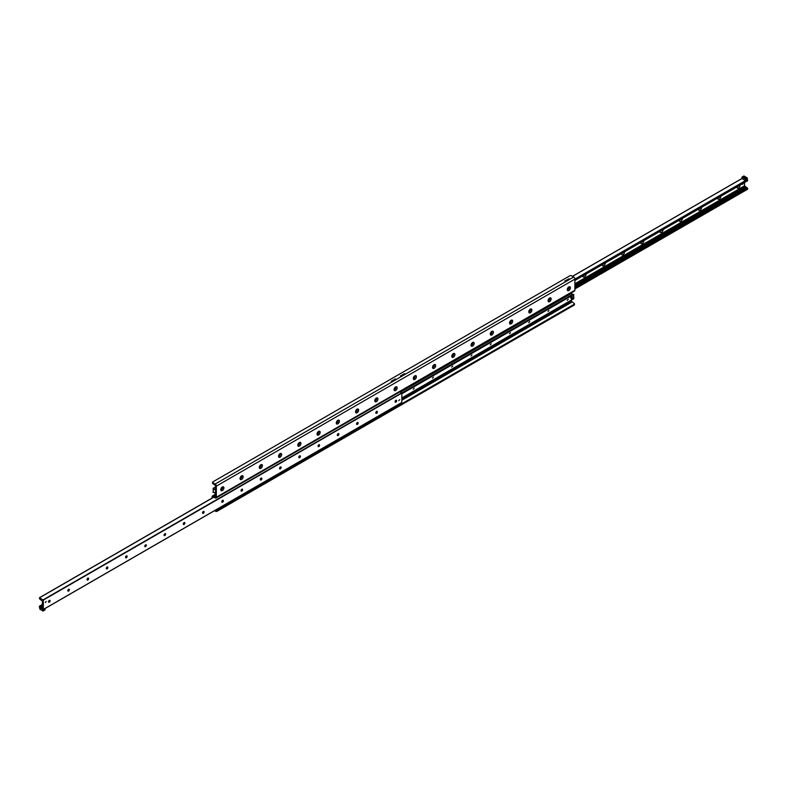 <?xml version="1.0" encoding="UTF-8"?>
<svg xmlns="http://www.w3.org/2000/svg" width="787" height="787" viewBox="0 0 787 787"><rect width="100%" height="100%" fill="white"/><g stroke="black" fill="none" stroke-linecap="round" stroke-linejoin="round"><path stroke-width="1.18" d="M220.783 489.671A2.213 1.279 -60 0 1 222.347 486.966A2.213 1.279 -60 0 1 223.911 487.871A2.213 1.279 -60 0 1 222.347 490.576A2.213 1.279 -60 0 1 220.783 489.671M220.832 489.209A1.279 0.738 120 0 0 221.049 489.494A1.279 0.738 120 0 0 222.328 488.757A1.279 0.738 120 0 0 222.328 487.281A1.279 0.738 120 0 0 221.973 487.232M221.019 489.475A1.279 0.738 120 0 0 222.268 488.717A1.279 0.738 120 0 0 222.298 487.261M240.035 478.555A2.213 1.279 -60 0 1 241.599 475.85A2.213 1.279 -60 0 1 243.163 476.755A2.213 1.279 -60 0 1 241.599 479.46A2.213 1.279 -60 0 1 240.035 478.555M240.084 478.093A1.279 0.738 120 0 0 240.301 478.378A1.279 0.738 120 0 0 241.579 477.64A1.279 0.738 120 0 0 241.579 476.165A1.279 0.738 120 0 0 241.225 476.115M240.271 478.358A1.279 0.738 120 0 0 241.52 477.611A1.279 0.738 120 0 0 241.55 476.155M259.287 467.448A2.213 1.279 -60 0 1 260.851 464.733A2.213 1.279 -60 0 1 262.415 465.638A2.213 1.279 -60 0 1 260.851 468.344A2.213 1.279 -60 0 1 259.287 467.448M259.336 466.986A1.279 0.738 120 0 0 259.553 467.262A1.279 0.738 120 0 0 260.831 466.524A1.279 0.738 120 0 0 260.831 465.058A1.279 0.738 120 0 0 260.477 465.009M259.523 467.242A1.279 0.738 120 0 0 260.772 466.494A1.279 0.738 120 0 0 260.802 465.038M278.539 456.332A2.213 1.279 -60 0 1 280.103 453.617A2.213 1.279 -60 0 1 281.667 454.522A2.213 1.279 -60 0 1 280.103 457.237A2.213 1.279 -60 0 1 278.539 456.332M278.588 455.87A1.279 0.738 120 0 0 278.805 456.145A1.279 0.738 120 0 0 280.083 455.417A1.279 0.738 120 0 0 280.083 453.942A1.279 0.738 120 0 0 279.729 453.892M278.775 456.135A1.279 0.738 120 0 0 280.015 455.378A1.279 0.738 120 0 0 280.044 453.922M297.791 445.216A2.213 1.279 -60 0 1 299.355 442.51A2.213 1.279 -60 0 1 300.919 443.406A2.213 1.279 -60 0 1 299.355 446.121A2.213 1.279 -60 0 1 297.791 445.216M297.83 444.753A1.279 0.738 120 0 0 298.057 445.039A1.279 0.738 120 0 0 299.326 444.301A1.279 0.738 120 0 0 299.326 442.825A1.279 0.738 120 0 0 298.971 442.776M298.027 445.019A1.279 0.738 120 0 0 299.267 444.262A1.279 0.738 120 0 0 299.296 442.806M317.043 434.099A2.213 1.279 -60 0 1 318.607 431.394A2.213 1.279 -60 0 1 320.171 432.299A2.213 1.279 -60 0 1 318.607 435.004A2.213 1.279 -60 0 1 317.043 434.099M317.082 433.637A1.279 0.738 120 0 0 317.299 433.922A1.279 0.738 120 0 0 318.578 433.184A1.279 0.738 120 0 0 318.578 431.709A1.279 0.738 120 0 0 318.223 431.66M317.279 433.903A1.279 0.738 120 0 0 318.519 433.155A1.279 0.738 120 0 0 318.548 431.699M336.285 422.983A2.213 1.279 -60 0 1 337.849 420.278A2.213 1.279 -60 0 1 339.413 421.183A2.213 1.279 -60 0 1 337.849 423.888A2.213 1.279 -60 0 1 336.285 422.983M336.334 422.521A1.279 0.738 120 0 0 336.551 422.806A1.279 0.738 120 0 0 337.83 422.068A1.279 0.738 120 0 0 337.83 420.592A1.279 0.738 120 0 0 337.475 420.553M336.521 422.786A1.279 0.738 120 0 0 337.771 422.039A1.279 0.738 120 0 0 337.8 420.583M355.537 411.876A2.213 1.279 -60 0 1 357.101 409.161A2.213 1.279 -60 0 1 358.665 410.066A2.213 1.279 -60 0 1 357.101 412.772A2.213 1.279 -60 0 1 355.537 411.876M355.586 411.414A1.279 0.738 120 0 0 355.803 411.69A1.279 0.738 120 0 0 357.082 410.952A1.279 0.738 120 0 0 357.082 409.486A1.279 0.738 120 0 0 356.727 409.437M355.773 411.67A1.279 0.738 120 0 0 357.023 410.922A1.279 0.738 120 0 0 357.052 409.466M374.789 400.76A2.213 1.279 -60 0 1 376.353 398.045A2.213 1.279 -60 0 1 377.917 398.95A2.213 1.279 -60 0 1 376.353 401.665A2.213 1.279 -60 0 1 374.789 400.76M374.838 400.298A1.279 0.738 120 0 0 375.055 400.583A1.279 0.738 120 0 0 376.334 399.845A1.279 0.738 120 0 0 376.334 398.37A1.279 0.738 120 0 0 375.979 398.32M375.025 400.563A1.279 0.738 120 0 0 376.275 399.806A1.279 0.738 120 0 0 376.304 398.35M394.041 389.644A2.213 1.279 -60 0 1 395.605 386.938A2.213 1.279 -60 0 1 397.169 387.843A2.213 1.279 -60 0 1 395.605 390.549A2.213 1.279 -60 0 1 394.041 389.644M394.09 389.181A1.279 0.738 120 0 0 394.307 389.467A1.279 0.738 120 0 0 395.586 388.729A1.279 0.738 120 0 0 395.586 387.253A1.279 0.738 120 0 0 395.231 387.204M394.277 389.447A1.279 0.738 120 0 0 395.527 388.689A1.279 0.738 120 0 0 395.546 387.234M413.293 378.527A2.213 1.279 -60 0 1 414.857 375.822A2.213 1.279 -60 0 1 416.421 376.727A2.213 1.279 -60 0 1 414.857 379.432A2.213 1.279 -60 0 1 413.293 378.527M413.342 378.065A1.279 0.738 120 0 0 413.559 378.35A1.279 0.738 120 0 0 414.828 377.612A1.279 0.738 120 0 0 414.828 376.137A1.279 0.738 120 0 0 414.483 376.088M413.529 378.331A1.279 0.738 120 0 0 414.769 377.583A1.279 0.738 120 0 0 414.798 376.127M432.545 367.421A2.213 1.279 -60 0 1 434.109 364.706A2.213 1.279 -60 0 1 435.673 365.611A2.213 1.279 -60 0 1 434.109 368.316A2.213 1.279 -60 0 1 432.545 367.421M432.584 366.958A1.279 0.738 120 0 0 432.811 367.234A1.279 0.738 120 0 0 434.08 366.496A1.279 0.738 120 0 0 434.08 365.03A1.279 0.738 120 0 0 433.726 364.981M432.781 367.214A1.279 0.738 120 0 0 434.021 366.467A1.279 0.738 120 0 0 434.05 365.011M451.797 356.304A2.213 1.279 -60 0 1 453.361 353.589A2.213 1.279 -60 0 1 454.925 354.494A2.213 1.279 -60 0 1 453.361 357.209A2.213 1.279 -60 0 1 451.797 356.304M451.836 355.842A1.279 0.738 120 0 0 452.053 356.118A1.279 0.738 120 0 0 453.332 355.39A1.279 0.738 120 0 0 453.332 353.914A1.279 0.738 120 0 0 452.978 353.865M452.023 356.108A1.279 0.738 120 0 0 453.273 355.35A1.279 0.738 120 0 0 453.302 353.894M471.039 345.188A2.213 1.279 -60 0 1 472.603 342.483A2.213 1.279 -60 0 1 474.168 343.378A2.213 1.279 -60 0 1 472.603 346.093A2.213 1.279 -60 0 1 471.039 345.188M471.088 344.726A1.279 0.738 120 0 0 471.305 345.011A1.279 0.738 120 0 0 472.584 344.273A1.279 0.738 120 0 0 472.584 342.798A1.279 0.738 120 0 0 472.23 342.748M471.275 344.991A1.279 0.738 120 0 0 472.525 344.234A1.279 0.738 120 0 0 472.554 342.778M490.291 334.072A2.213 1.279 -60 0 1 491.855 331.366A2.213 1.279 -60 0 1 493.419 332.271A2.213 1.279 -60 0 1 491.855 334.977A2.213 1.279 -60 0 1 490.291 334.072M490.34 333.609A1.279 0.738 120 0 0 490.557 333.895A1.279 0.738 120 0 0 491.836 333.157A1.279 0.738 120 0 0 491.836 331.681A1.279 0.738 120 0 0 491.482 331.632M490.527 333.875A1.279 0.738 120 0 0 491.777 333.117A1.279 0.738 120 0 0 491.806 331.671M509.543 322.955A2.213 1.279 -60 0 1 511.107 320.25A2.213 1.279 -60 0 1 512.671 321.155A2.213 1.279 -60 0 1 511.107 323.86A2.213 1.279 -60 0 1 509.543 322.955M509.592 322.493A1.279 0.738 120 0 0 509.809 322.778A1.279 0.738 120 0 0 511.088 322.04A1.279 0.738 120 0 0 511.088 320.565A1.279 0.738 120 0 0 510.733 320.525M509.779 322.759A1.279 0.738 120 0 0 511.029 322.011A1.279 0.738 120 0 0 511.058 320.555M528.795 311.849A2.213 1.279 -60 0 1 530.359 309.134A2.213 1.279 -60 0 1 531.923 310.039A2.213 1.279 -60 0 1 530.359 312.744A2.213 1.279 -60 0 1 528.795 311.849M528.844 311.386A1.279 0.738 120 0 0 529.061 311.662A1.279 0.738 120 0 0 530.34 310.924A1.279 0.738 120 0 0 530.34 309.458A1.279 0.738 120 0 0 529.985 309.409M529.031 311.642A1.279 0.738 120 0 0 530.271 310.895A1.279 0.738 120 0 0 530.3 309.439M548.047 300.732A2.213 1.279 -60 0 1 549.611 298.017A2.213 1.279 -60 0 1 551.175 298.922A2.213 1.279 -60 0 1 549.611 301.637A2.213 1.279 -60 0 1 548.047 300.732M548.096 300.27A1.279 0.738 120 0 0 548.313 300.555A1.279 0.738 120 0 0 549.582 299.817A1.279 0.738 120 0 0 549.582 298.342A1.279 0.738 120 0 0 549.237 298.293M548.283 300.536A1.279 0.738 120 0 0 549.523 299.778A1.279 0.738 120 0 0 549.552 298.322M567.299 289.616A2.213 1.279 -60 0 1 568.863 286.911A2.213 1.279 -60 0 1 570.427 287.806A2.213 1.279 -60 0 1 568.863 290.521A2.213 1.279 -60 0 1 567.299 289.616M567.338 289.154A1.279 0.738 120 0 0 567.565 289.439A1.279 0.738 120 0 0 568.834 288.701A1.279 0.738 120 0 0 568.834 287.225A1.279 0.738 120 0 0 568.48 287.176M567.535 289.419A1.279 0.738 120 0 0 568.775 288.662A1.279 0.738 120 0 0 568.804 287.206M214.556 510.665L215.608 511.275A1.023 0.59 0 0 0 217.055 511.275L574.156 305.11A1.023 0.59 -0 0 0 574.451 304.687L574.451 303.861A1.023 0.59 180 0 1 574.156 304.274L574.156 305.11M217.055 511.275L217.055 510.438A1.023 0.59 180 0 1 215.608 510.438L215.284 510.251M217.055 510.438L399.58 405.069M401.626 403.888L574.156 304.274M401.862 399.157L571.392 301.283L574.156 303.438A1.023 0.59 180 0 1 574.451 303.861M212.844 482.726A1.023 0.59 180 0 1 212.844 481.89L569.945 275.725A1.023 0.59 180 0 1 571.392 275.725L573.674 277.044A1.702 0.984 60 0 1 574.874 279.129L574.874 290.246A1.702 0.984 60 0 1 574.52 291.023L215.982 498.023A1.702 0.984 -120 0 0 216.336 497.246L216.336 486.13A1.702 0.984 -120 0 0 215.136 484.044L212.844 482.726L212.844 483.562L215.608 485.717L215.608 496.823L213.326 496.066A1.702 0.984 -120 0 0 212.48 495.977A1.702 0.984 -120 0 0 212.126 496.754L212.126 498.033M212.549 482.313L212.549 483.139A1.023 0.59 0 0 0 212.844 483.562M391.277 381.105L392.142 380.888L391.277 381.105M394.641 379.157L395.517 378.95L394.641 379.157M400.416 375.822L401.291 375.615L400.416 375.822M403.79 373.874L404.656 373.668L403.79 373.874M564.722 280.959L565.597 280.752L564.722 280.959M568.086 279.021L568.962 278.805L568.086 279.021M392.929 380.141L393.874 379.924L392.929 380.141M402.078 374.868L403.013 374.642L402.078 374.868M566.374 280.005L567.319 279.779L566.374 280.005M571.392 301.283L571.392 300.103M572.651 294.653L571.392 292.833M213.326 496.892L215.136 497.935A1.702 0.984 -120 0 0 215.982 498.023M586.059 274.043A2.213 1.279 -60 0 1 584.574 276.867A2.213 1.279 -60 0 1 582.941 276.001A2.213 1.279 -60 0 1 582.941 275.844M583.246 275.666A1.121 0.649 120 0 0 584.21 275.106M583.295 275.637A1.121 0.649 120 0 0 584.023 275.214M605.311 262.927A2.213 1.279 -60 0 1 603.826 265.75A2.213 1.279 -60 0 1 602.193 264.885A2.213 1.279 -60 0 1 602.193 264.727M602.498 264.55A1.121 0.649 120 0 0 603.462 263.989M602.547 264.521A1.121 0.649 120 0 0 603.275 264.098M624.563 251.81A2.213 1.279 -60 0 1 623.068 254.634A2.213 1.279 -60 0 1 621.435 253.778A2.213 1.279 -60 0 1 621.445 253.611M621.75 253.434A1.121 0.649 120 0 0 622.714 252.873M621.789 253.414A1.121 0.649 120 0 0 622.527 252.981M643.815 240.694A2.213 1.279 -60 0 1 642.32 243.517A2.213 1.279 -60 0 1 640.687 242.662A2.213 1.279 -60 0 1 640.697 242.494M641.002 242.317A1.121 0.649 120 0 0 641.966 241.766M641.041 242.298A1.121 0.649 120 0 0 641.779 241.875M663.057 229.588A2.213 1.279 -60 0 1 661.572 232.411A2.213 1.279 -60 0 1 659.939 231.545A2.213 1.279 -60 0 1 659.949 231.378M660.254 231.201A1.121 0.649 120 0 0 661.218 230.65M660.293 231.181A1.121 0.649 120 0 0 661.031 230.758M682.309 218.471A2.213 1.279 -60 0 1 680.824 221.295A2.213 1.279 -60 0 1 679.191 220.429A2.213 1.279 -60 0 1 679.201 220.271M679.506 220.094A1.121 0.649 120 0 0 680.47 219.534M679.545 220.065A1.121 0.649 120 0 0 680.283 219.642M701.561 207.355A2.213 1.279 -60 0 1 700.076 210.178A2.213 1.279 -60 0 1 698.443 209.312A2.213 1.279 -60 0 1 698.443 209.155M698.758 208.978A1.121 0.649 120 0 0 699.712 208.417M698.797 208.948A1.121 0.649 120 0 0 699.535 208.525M720.813 196.238A2.213 1.279 -60 0 1 719.328 199.062A2.213 1.279 -60 0 1 717.695 198.206A2.213 1.279 -60 0 1 717.695 198.039M718 197.862A1.121 0.649 120 0 0 718.964 197.311M718.049 197.842A1.121 0.649 120 0 0 718.777 197.419M740.065 185.122A2.213 1.279 -60 0 1 738.58 187.945A2.213 1.279 -60 0 1 736.937 187.09A2.213 1.279 -60 0 1 736.947 186.922M737.252 186.745A1.121 0.649 120 0 0 738.216 186.194M737.301 186.726A1.121 0.649 120 0 0 738.029 186.303M747.414 180.774L747.168 177.852L743.922 175.973L741.993 177.085L745.24 178.964L747.168 177.852M747.65 189.106L574.874 288.849L747.581 189.254L747.276 187.965L744.522 185.801L744.522 182.554M48.942 602.281A2.213 1.279 120 0 0 49.994 600.471M49.896 600.324A1.121 0.649 -60 0 1 48.774 602.271A1.121 0.649 -60 0 1 49.896 600.324A1.121 0.649 -60 0 1 48.735 602.252M68.194 591.165A2.213 1.279 120 0 0 69.246 589.355M69.108 589.197A1.121 0.649 -60 0 1 67.987 591.135M67.79 590.644A1.121 0.649 -60 0 1 69.148 589.217A1.121 0.649 -60 0 1 68.026 591.155A1.121 0.649 -60 0 1 67.79 590.644M87.446 580.058A2.213 1.279 120 0 0 88.488 578.238M87.327 578.671L88.351 578.081A1.121 0.649 -60 0 1 87.239 580.019M87.042 579.527A1.121 0.649 -60 0 1 88.4 578.101A1.121 0.649 -60 0 1 87.278 580.049A1.121 0.649 -60 0 1 87.042 579.527M106.698 568.942A2.213 1.279 120 0 0 107.74 567.132M106.579 567.555L107.603 566.965A1.121 0.649 -60 0 1 106.491 568.912M106.294 568.421A1.121 0.649 -60 0 1 107.652 566.984A1.121 0.649 -60 0 1 106.53 568.932A1.121 0.649 -60 0 1 106.294 568.421M125.95 557.826A2.213 1.279 120 0 0 126.992 556.016M125.822 556.439L126.855 555.848A1.121 0.649 -60 0 1 125.743 557.796M125.546 557.304A1.121 0.649 -60 0 1 126.904 555.868A1.121 0.649 -60 0 1 125.772 557.816A1.121 0.649 -60 0 1 125.546 557.304M145.202 546.709A2.213 1.279 120 0 0 146.244 544.899M146.146 544.761A1.121 0.649 -60 0 1 144.798 546.188A1.121 0.649 -60 0 1 146.313 545.234A1.121 0.649 -60 0 1 144.995 546.68M164.453 535.603A2.213 1.279 120 0 0 165.496 533.783M164.326 534.216L165.349 533.616A1.121 0.649 -60 0 1 164.247 535.563M164.05 535.071A1.121 0.649 -60 0 1 165.398 533.645A1.121 0.649 -60 0 1 164.276 535.593A1.121 0.649 -60 0 1 164.05 535.071M183.696 524.486A2.213 1.279 120 0 0 184.748 522.676M183.578 523.099L184.601 522.509A1.121 0.649 -60 0 1 183.489 524.447M183.292 523.965A1.121 0.649 -60 0 1 184.65 522.529A1.121 0.649 -60 0 1 183.528 524.476A1.121 0.649 -60 0 1 183.292 523.965M202.948 513.37A2.213 1.279 120 0 0 204 511.56M203.902 511.412A1.121 0.649 -60 0 1 202.78 513.36A1.121 0.649 -60 0 1 203.902 511.412A1.121 0.649 -60 0 1 202.741 513.34M222.2 502.254A2.213 1.279 120 0 0 223.242 500.443M223.115 500.286A1.121 0.649 -60 0 1 221.993 502.224M221.796 501.732A1.121 0.649 -60 0 1 223.154 500.296A1.121 0.649 -60 0 1 222.032 502.244A1.121 0.649 -60 0 1 221.796 501.732M241.452 491.137A2.213 1.279 120 0 0 242.494 489.327M242.366 489.17A1.121 0.649 -60 0 1 241.245 491.108M241.048 490.616A1.121 0.649 -60 0 1 242.406 489.189A1.121 0.649 -60 0 1 241.284 491.127A1.121 0.649 -60 0 1 241.048 490.616M260.704 480.031A2.213 1.279 120 0 0 261.746 478.211M261.618 478.053A1.121 0.649 -60 0 1 260.497 479.991M260.3 479.499A1.121 0.649 -60 0 1 261.658 478.073A1.121 0.649 -60 0 1 260.527 480.021A1.121 0.649 -60 0 1 260.3 479.499M279.956 468.914A2.213 1.279 120 0 0 280.998 467.104M280.87 466.937A1.121 0.649 -60 0 1 279.749 468.885M279.552 468.393A1.121 0.649 -60 0 1 280.9 466.957A1.121 0.649 -60 0 1 279.779 468.904A1.121 0.649 -60 0 1 279.552 468.393M299.208 457.798A2.213 1.279 120 0 0 300.25 455.988M300.122 455.821A1.121 0.649 -60 0 1 299.001 457.768A1.121 0.649 -60 0 1 300.152 455.84A1.121 0.649 -60 0 1 299.03 457.788M318.45 446.682A2.213 1.279 120 0 0 319.502 444.871M319.365 444.714A1.121 0.649 -60 0 1 318.243 446.652M318.046 446.16A1.121 0.649 -60 0 1 319.404 444.734A1.121 0.649 -60 0 1 318.046 446.16M337.702 435.565A2.213 1.279 120 0 0 338.754 433.755M338.617 433.598A1.121 0.649 -60 0 1 337.495 435.536M337.298 435.044A1.121 0.649 -60 0 1 338.656 433.617A1.121 0.649 -60 0 1 337.534 435.565A1.121 0.649 -60 0 1 337.298 435.044M356.954 424.459A2.213 1.279 120 0 0 357.996 422.649M357.869 422.481A1.121 0.649 -60 0 1 356.747 424.419M356.55 423.927A1.121 0.649 -60 0 1 357.908 422.501A1.121 0.649 -60 0 1 356.786 424.449A1.121 0.649 -60 0 1 356.55 423.927M376.206 413.342A2.213 1.279 120 0 0 377.248 411.532M377.121 411.365A1.121 0.649 -60 0 1 375.999 413.313M375.802 412.821A1.121 0.649 -60 0 1 377.16 411.385A1.121 0.649 -60 0 1 376.038 413.332A1.121 0.649 -60 0 1 375.802 412.821M395.458 402.226A2.213 1.279 120 0 0 396.5 400.416M396.373 400.258A1.121 0.649 -60 0 1 395.251 402.196A1.121 0.649 -60 0 1 396.412 400.268A1.121 0.649 -60 0 1 395.281 402.216M41.996 607.653L42.478 601.199L39.724 599.035L39.419 597.746L43.324 600.087L43.324 609.453L39.35 607.062L39.419 606.216L40.875 607.397L42.341 607.682L42.478 606.984M42.478 605.675L41.495 606.246L42.232 606.629L40.806 606.639L42.478 606.472M40.875 607.397L41.445 607.062L40.806 606.639L40.186 607.003M45.272 602.537L46.256 601.494L45.272 602.537M398.753 400.672L399.747 399.639L398.753 400.672M401.862 402.452L43.324 609.453L401.813 402.55L401.862 393.087L399.953 391.808M220.911 488.894L221.737 487.458M240.163 477.778L240.989 476.351M259.415 466.661L260.241 465.235M278.667 455.545L279.493 454.119M297.909 444.439L298.735 443.002M317.161 433.322L317.987 431.896M336.413 422.206L337.239 420.779M355.665 411.089L356.491 409.663M374.917 399.983L375.743 398.547M394.169 388.867L394.995 387.43M413.421 377.75L414.247 376.324M432.663 366.634L433.489 365.207M451.915 355.517L452.741 354.091M471.167 344.411L471.993 342.975M490.419 333.295L491.245 331.858M509.671 322.178L510.497 320.752M528.923 311.062L529.749 309.635M548.175 299.955L549.001 298.519M567.417 288.839L568.244 287.403M214.398 489.75L215.608 489.78L215.589 493.931L214.231 492.298L213.169 492.505L213.169 488.333L214.398 489.75M215.608 486.937L213.188 488.294M413.214 389.309L414.228 388.247L413.214 389.309M432.466 378.203L433.48 377.13L432.466 378.203M451.718 367.086L452.732 366.014L451.718 367.086M470.97 355.97L471.984 354.907L470.97 355.97M490.222 344.854L491.226 343.791L490.222 344.854M509.474 333.737L510.478 332.675L509.474 333.737M528.716 322.631L529.73 321.558L528.716 322.631M547.968 311.514L548.982 310.452L547.968 311.514M567.22 300.398L568.234 299.335L567.22 300.398M570.88 297.171L571.726 296.679M570.88 298.155L570.703 297.073L571.903 296.374L572.533 298.125L571.323 298.824L571.323 297.427L572.533 296.738M572.818 294.554L401.862 393.539M573.831 298.667L401.862 397.956L573.812 298.706L573.644 294.368M745.053 178.285L745.909 178.285M745.014 177.714L745.958 178.265L745.014 177.714M743.351 176.76L743.351 177.409L744.482 177.409L743.351 176.76M743.4 177.439L743.44 176.908L744.443 177.439M745.24 178.964L745.368 180.557L741.993 178.61L741.993 177.085M745.368 180.557L747.286 179.446M745.368 179.17L747.286 178.059M399.698 403.78L399.698 405.138L401.626 404.026L401.626 402.669M399.698 405.138L399.048 404.154M43.078 611.027L39.832 609.148L39.714 607.554L43.078 609.502L43.078 611.027L45.007 609.915L45.007 608.558M398.93 404.223L398.93 405.384L391.719 409.004M392.192 409.279L392.192 408.119M391.05 408.768L392.192 408.738M391.592 408.463L391.592 409.083M743.282 183.263A1.023 0.59 -60 0 1 741.915 184.06M571.323 298.824L570.703 297.761M570.703 297.073L571.323 297.427M215.608 510.438L215.608 511.275M571.864 302.119L401.862 400.268M215.136 484.044L573.674 277.044M747.414 179.515L216.336 486.13M216.336 497.246L574.874 290.246M215.608 494.748L213.326 496.066M741.993 178.521L572.503 276.375M747.65 179.938L574.874 279.68M747.65 180.636L574.874 280.388M744.522 185.801L574.874 283.743M745.004 186.627L574.874 284.855M745.564 186.952L574.874 285.494M745.702 187.08L574.874 285.701M746.125 187.67L574.874 286.547M746.814 188.073L574.874 287.344M747.276 187.965L574.874 287.501M747.65 188.398L574.874 288.15M42.478 606.62L41.298 607.298M203.499 512.711L202.633 513.213M184.247 523.827L183.381 524.329M164.995 534.934L164.129 535.435M145.752 546.05L144.877 546.552M126.5 557.166L125.635 557.668M107.248 568.283L106.383 568.785M87.996 579.399L87.131 579.891M68.744 590.506L67.879 591.007M49.492 601.622L48.627 602.124M572.602 294.505L43.324 600.087M401.704 392.821L43.167 599.822M203.853 511.393L202.83 511.983M146.107 544.732L145.074 545.322M69.099 589.188L68.076 589.778M49.847 600.304L48.824 600.894M42.478 604.564L39.586 606.226M203.981 511.52L202.672 512.278M184.729 522.637L183.42 523.394M165.477 533.753L164.168 534.511M146.225 544.87L144.916 545.617M126.973 555.986L125.674 556.734M107.721 567.093L106.422 567.85M88.478 578.209L87.17 578.966M69.226 589.325L67.918 590.083M49.974 600.442L48.666 601.189M42.478 604.77L39.724 606.354M42.478 606.728L41.436 607.328M213.808 497.177L39.586 597.756M214.212 489.642L215.608 488.835M215.608 488.727L214.182 489.553M213.356 488.412L215.608 487.104M572.582 294.417L401.842 392.998M400.514 392.133L571.756 293.276M571.637 293.167L400.376 392.054M400.209 391.956L571.48 293.079M401.862 393.628L573.753 294.387L401.862 393.648M401.862 393.785L573.831 294.495M215.608 494.167L212.48 495.977M741.993 178.442L572.444 276.335M747.581 180.784L574.874 280.497M747.581 189.254L574.874 288.967M401.813 402.55L43.275 609.561M203.705 511.363L202.977 511.786M184.453 522.479L183.725 522.902M165.211 533.586L164.473 534.019M145.959 544.702L145.221 545.125M126.707 555.819L125.969 556.242M107.455 566.935L106.717 567.358M88.203 578.052L87.465 578.475M68.951 589.158L68.223 589.581M49.699 600.274L48.971 600.697M42.478 604.446L39.419 606.216M213.71 497.118L39.419 597.746M571.411 293.069L400.17 391.936M573.812 298.706L401.862 397.986"/></g></svg>
